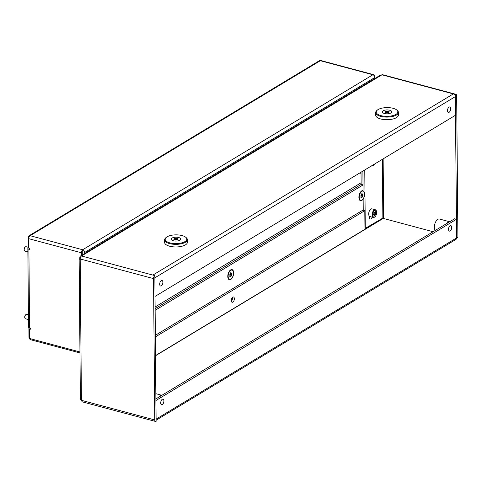 <?xml version="1.0" encoding="UTF-8"?>
<svg xmlns="http://www.w3.org/2000/svg" width="482" height="482" viewBox="0 0 482 482"><rect width="100%" height="100%" fill="white"/><g stroke="black" fill="none" stroke-linecap="round" stroke-linejoin="round"><path stroke-width="0.72" d="M369.411 216.273L369.423 217.268A2.729 1.41 105 0 0 370.248 218.979A2.729 1.41 105 0 0 370.977 218.84A2.729 1.41 105 0 0 372.176 217.159M370.29 216.653A2.729 1.41 -75 0 1 369.501 217.997M232.794 297.141A2.729 1.41 105 0 0 231.324 299.925A2.729 1.41 105 0 0 232.107 302.274A2.729 1.41 105 0 0 232.836 302.136A2.729 1.41 105 0 0 234.312 299.346A2.729 1.41 105 0 0 233.523 296.996A2.729 1.41 105 0 0 232.794 297.141M369.778 166.935A2.729 1.41 105 0 0 369.796 166.941A2.729 1.41 105 0 0 370.525 166.802A2.729 1.41 105 0 0 371.261 166.043M162.295 399.289A2.844 1.47 105 0 0 160.759 402.193A2.844 1.47 105 0 0 161.578 404.639A2.844 1.47 105 0 0 162.338 404.494A2.844 1.47 105 0 0 163.874 401.59A2.844 1.47 105 0 0 163.055 399.144A2.844 1.47 105 0 0 162.295 399.289M450.086 225.757A2.844 1.47 105 0 0 448.549 228.661A2.844 1.47 105 0 0 449.375 231.107A2.844 1.47 105 0 0 450.128 230.962A2.844 1.47 105 0 0 451.664 228.058A2.844 1.47 105 0 0 450.845 225.606A2.844 1.47 105 0 0 450.086 225.757M161.259 280.638A2.844 1.47 105 0 0 159.723 283.543A2.844 1.47 105 0 0 160.548 285.989A2.844 1.47 105 0 0 161.301 285.844A2.844 1.47 105 0 0 162.838 282.94A2.844 1.47 105 0 0 162.018 280.494A2.844 1.47 105 0 0 161.259 280.638M449.049 107.106A2.844 1.47 105 0 0 447.513 110.01A2.844 1.47 105 0 0 448.338 112.457A2.844 1.47 105 0 0 449.097 112.312A2.844 1.47 105 0 0 450.628 109.408A2.844 1.47 105 0 0 449.808 106.962A2.844 1.47 105 0 0 449.049 107.106M435.252 230.444A6.26 3.235 -75 0 1 434.348 227.203A6.26 3.235 -75 0 1 439.488 219.033L449.658 221.756M156.114 420.202L455.876 239.446A2.392 1.801 58.9 0 0 456.617 237.927L456.454 219.298L155.939 400.506L156.102 419.135A2.392 1.801 -121.1 0 1 156.102 419.238L156.12 421.322A2.392 1.235 -75 0 1 155.487 421.443A2.392 1.235 -75 0 1 154.758 419.943L153.523 278.608A2.392 1.235 -75 0 1 154.849 275.608L156.048 419.226M155.487 421.443L82.524 401.922A2.392 1.235 105 0 1 81.795 400.422L81.416 399.903A2.392 0.97 179.5 0 1 80.367 399.114L79.144 258.611A2.392 0.97 -0.5 0 0 80.193 259.394L80.187 258.979L153.523 278.608M455.942 94.315L382.6 74.692A2.392 1.235 105 0 0 381.967 74.818L81.512 255.984L152.872 275.083L453.327 93.912L455.303 94.442A2.392 1.235 -75 0 1 455.942 94.315A2.392 1.235 -75 0 1 456.665 95.816L457.9 237.258L456.617 238.03M155.487 355.764L383.28 218.406L433.107 231.74L383.66 218.509L383.136 158.879M381.967 74.818L453.327 93.912A2.392 1.801 58.9 0 1 455.321 96.52L456.623 238.03M152.872 275.083L154.849 275.608M154.867 277.692A2.392 1.801 -121.1 0 1 154.867 277.795L155.029 296.424L455.484 115.258L455.321 96.629A2.392 1.801 58.9 0 0 455.321 96.52L455.303 94.442M382.588 218.219L383.07 218.352M383.28 218.406L364.958 229.269L364.796 210.64L155.318 336.948M81.512 255.984A2.392 1.235 105 0 0 80.187 258.979M456.454 219.298L454.574 218.792L155.861 398.915M81.765 255.834A2.392 1.801 -121.1 0 0 80.554 255.972A2.392 1.801 -121.1 0 0 79.807 257.382L80.428 257.551M80.554 255.972L380.497 75.108A2.392 1.801 58.9 0 1 381.708 74.969M80.898 399.717A2.392 1.801 -121.1 0 0 81.922 401.253M231.366 301.292A2.729 1.41 105 0 0 232.384 297.478M155.306 335.321L362.916 210.134L364.796 210.64M364.952 228.57L382.865 218.057L383.654 217.985M361.024 172.213L361.132 184.353L363.018 184.859L362.898 171.086L363.067 191.011M363.139 198.867L363.235 210.218M364.766 169.959L365.278 228.661M80.41 257.545L79.554 258.057A2.392 0.97 -0.5 0 0 79.144 258.611M158.921 397.066A6.26 3.235 -75 0 1 161.856 395.3L155.819 393.673M446.712 223.534A6.26 3.235 -75 0 1 449.646 221.768M397.632 112.776A10.815 4.374 -0.5 0 0 396.716 109.956A10.815 4.374 -0.5 0 0 386.998 107.6A10.815 4.374 -0.5 0 0 377.322 110.125A10.815 4.374 -0.5 0 0 376.442 111.173A10.815 4.374 -0.5 0 0 384.865 116.276A10.815 4.374 -0.5 0 0 397.632 112.776M396.716 109.956L397.228 110.372A11.381 4.603 179.5 0 1 398.421 112.396A11.381 4.603 179.5 0 1 398.192 113.342A11.381 4.603 179.5 0 1 385.913 117.09A11.381 4.603 179.5 0 1 375.659 112.595A11.381 4.603 179.5 0 1 375.894 111.655A11.381 4.603 179.5 0 1 376.816 110.547L377.322 110.125M375.659 112.595L375.683 115.198A11.381 4.603 -0.5 0 0 385.937 119.693A11.381 4.603 -0.5 0 0 398.216 115.939A11.381 4.603 -0.5 0 0 398.445 114.999L398.421 112.396M186.582 240.036A10.815 4.374 -0.5 0 0 185.666 237.216A10.815 4.374 -0.5 0 0 175.954 234.861A10.815 4.374 -0.5 0 0 166.278 237.385A10.815 4.374 -0.5 0 0 165.398 238.433A10.815 4.374 -0.5 0 0 173.821 243.537A10.815 4.374 -0.5 0 0 186.582 240.036M185.666 237.216L186.185 237.626A11.381 4.603 179.5 0 1 187.377 239.656A11.381 4.603 179.5 0 1 187.143 240.596A11.381 4.603 179.5 0 1 174.87 244.344A11.381 4.603 179.5 0 1 164.615 239.855A11.381 4.603 179.5 0 1 164.844 238.909A11.381 4.603 179.5 0 1 165.772 237.807L166.278 237.385M164.615 239.855L164.633 242.458A11.381 4.603 -0.5 0 0 174.888 246.947A11.381 4.603 -0.5 0 0 187.167 243.199A11.381 4.603 -0.5 0 0 187.396 242.259L187.377 239.656M28.492 247.73L28.257 247.875A2.392 0.97 -0.5 0 0 27.842 248.423A2.392 0.97 -0.5 0 0 28.89 249.212L29.83 249.465L29.824 248.423L28.787 248.146L28.703 238.674A2.392 1.235 105 0 1 30.029 235.68A2.392 1.801 -121.1 0 0 28.908 235.843A2.392 1.801 -121.1 0 0 28.167 237.361L28.251 247.664L28.781 247.808M30.517 328.29L29.492 328.911L30.529 329.188L30.517 328.146L29.577 327.893A2.392 0.97 179.5 0 1 28.528 327.103L27.842 248.423M29.492 328.911L29.577 338.484L79.958 351.968M84.657 253.49L84.651 252.478A2.392 1.801 -121.1 0 0 82.747 249.79L82.747 249.79A2.392 1.235 105 0 0 81.428 252.779L81.446 255.43M82.657 249.76L372.875 74.764A2.392 1.801 58.9 0 1 372.972 74.788L320.247 60.684A2.392 1.801 58.9 0 1 320.343 60.708L30.125 235.704L82.747 249.784L82.729 254.659M79.964 352.932L30.969 339.822A2.392 1.801 -121.1 0 1 28.968 337.105L28.89 327.609M374.309 75.819A2.392 1.235 105 0 0 373.61 74.662A2.392 1.235 105 0 0 372.972 74.788L372.972 74.788A2.392 1.801 58.9 0 1 374.869 77.475L374.882 78.494M373.61 74.662L320.885 60.557A2.392 1.235 105 0 0 320.247 60.678A2.392 1.801 58.9 0 0 319.126 60.846L28.908 235.843M82.79 254.617L82.741 251.893M363.067 190.553A5.224 2.699 105 0 0 361.331 191.173A5.224 2.699 105 0 0 358.891 197.391A5.224 2.699 105 0 0 359.174 199.223A5.224 2.699 105 0 0 363.139 199.15M233.656 272.902A5.224 2.699 105 0 0 230.221 270.227A5.224 2.699 105 0 0 227.781 276.445A5.224 2.699 105 0 0 228.07 278.277A5.224 2.699 105 0 0 231.39 278.964A5.224 2.699 105 0 0 233.656 272.902M155.071 308.709L361.253 184.389M155.09 310.342L363.018 184.961M387.305 112.692L388.896 112.372L388.619 111.926L389.107 111.547L386.697 111.119L385.094 111.487L385.449 111.818L384.961 112.198L387.305 112.692M390.992 112.933A4.778 1.934 -0.5 0 0 391.818 111.83A4.778 1.934 -0.5 0 0 388.432 110.01A4.778 1.934 -0.5 0 0 383.082 110.812A4.778 1.934 -0.5 0 0 382.256 111.914A4.778 1.934 -0.5 0 0 385.636 113.734A4.778 1.934 -0.5 0 0 390.992 112.933M387.444 112.553L386.642 112.752M176.255 239.952L177.846 239.626L177.575 239.186L178.063 238.801L175.653 238.373L174.044 238.741L174.406 239.072L173.918 239.458L176.255 239.952M179.943 240.187A4.778 1.934 -0.5 0 0 180.768 239.09A4.778 1.934 -0.5 0 0 177.388 237.271A4.778 1.934 -0.5 0 0 172.032 238.072A4.778 1.934 -0.5 0 0 171.206 239.174A4.778 1.934 -0.5 0 0 174.592 240.988A4.778 1.934 -0.5 0 0 179.943 240.187M176.394 239.813L175.593 240.006M374.406 164.796A3.983 2.061 -75 0 1 374.237 164.958A3.983 2.061 -75 0 1 372.827 165.416A3.983 2.061 -75 0 1 372.526 165.278M373.056 164.958A3.531 1.82 105 0 0 374.568 164.669A3.531 1.82 105 0 0 375.454 163.512M376.671 212.514A3.531 1.82 105 0 0 376.478 211.273A3.531 1.82 105 0 0 374.237 210.809A3.531 1.82 105 0 0 372.707 214.9A3.531 1.82 105 0 0 375.026 216.707A3.531 1.82 105 0 0 376.671 212.514M374.863 216.84A3.983 2.061 -75 0 1 374.689 216.996A3.983 2.061 -75 0 1 373.285 217.454A3.983 2.061 -75 0 1 372.074 214.954A3.983 2.061 -75 0 1 375.339 209.76A3.983 2.061 -75 0 1 376.334 210.857A3.983 2.061 -75 0 1 376.4 211.08M375.466 214.647L375.448 214.496A0.657 0.337 -75 0 1 375.731 213.514L375.719 212.646A0.657 0.337 -75 0 1 375.605 212.652A0.657 0.337 -75 0 1 375.424 212.014L375.297 211.544L374.96 211.857A0.657 0.337 -75 0 1 374.502 212.285A0.657 0.337 -75 0 1 374.387 212.201L373.93 212.911A0.657 0.337 -75 0 1 373.954 213.116A0.657 0.337 -75 0 1 373.652 213.9L373.658 214.767A0.657 0.337 -75 0 1 373.773 214.755A0.657 0.337 -75 0 1 373.972 215.171A0.657 0.337 -75 0 1 373.954 215.4L374.08 215.87L374.418 215.556A0.657 0.337 -75 0 1 374.876 215.129A0.657 0.337 -75 0 1 374.99 215.207L375.466 214.647M373.448 214.617L373.568 213.996L375.448 214.496M373.93 212.911L374.05 212.297M375.339 209.76L371.953 208.851A3.983 2.061 105 0 0 368.688 214.05A3.983 2.061 105 0 0 369.893 216.545L373.285 217.454M232.059 270.083A4.778 2.47 105 0 0 230.782 270.33A4.778 2.47 105 0 0 228.209 275.21A4.778 2.47 105 0 0 229.589 279.319A4.778 2.47 105 0 0 230.86 279.072A4.778 2.47 105 0 0 233.439 274.198A4.778 2.47 105 0 0 232.059 270.083L231.589 269.956A4.778 2.47 105 0 0 230.312 270.203A4.778 2.47 105 0 0 230.059 270.378M228.004 278.066A4.778 2.47 105 0 0 229.119 279.192L229.589 279.319M231.673 272.939L231.577 273.023A0.657 0.337 -75 0 1 231.27 273.18A0.657 0.337 -75 0 1 231.077 272.854L230.806 272.649L230.541 273.18A0.657 0.337 -75 0 1 230.047 273.945L229.787 274.854A0.657 0.337 -75 0 1 229.8 275.794L230.071 276.379A0.657 0.337 -75 0 1 230.203 276.264A0.657 0.337 -75 0 1 230.378 276.228A0.657 0.337 -75 0 1 230.571 276.548L231.101 276.228A0.657 0.337 -75 0 1 231.462 275.499A0.657 0.337 -75 0 1 231.595 275.463L231.854 274.547A0.657 0.337 -75 0 1 231.848 273.613L231.673 272.939M229.932 275.228A0.657 0.337 -75 0 1 230.053 275.12A0.657 0.337 -75 0 1 230.185 275.083L230.444 274.174A0.657 0.337 -75 0 1 230.306 273.794M363.163 191.029A4.778 2.47 105 0 0 361.892 191.276A4.778 2.47 105 0 0 359.313 196.156A4.778 2.47 105 0 0 360.693 200.265A4.778 2.47 105 0 0 361.964 200.018A4.778 2.47 105 0 0 364.543 195.144A4.778 2.47 105 0 0 363.163 191.029L362.693 190.902A4.778 2.47 105 0 0 361.416 191.149A4.778 2.47 105 0 0 361.163 191.324M359.108 199.012A4.778 2.47 105 0 0 360.223 200.138L360.693 200.265M362.777 193.885L362.681 193.969A0.657 0.337 -75 0 1 362.374 194.126A0.657 0.337 -75 0 1 362.181 193.8L361.91 193.595L361.645 194.126A0.657 0.337 -75 0 1 361.151 194.891L360.891 195.8A0.657 0.337 -75 0 1 360.904 196.74L361.175 197.325A0.657 0.337 -75 0 1 361.307 197.21A0.657 0.337 -75 0 1 361.482 197.174A0.657 0.337 -75 0 1 361.675 197.493L362.211 197.174A0.657 0.337 -75 0 1 362.566 196.445A0.657 0.337 -75 0 1 362.705 196.409L362.964 195.493A0.657 0.337 -75 0 1 362.952 194.559L362.777 193.885M361.036 196.174A0.657 0.337 -75 0 1 361.157 196.066A0.657 0.337 -75 0 1 361.289 196.029L361.548 195.12A0.657 0.337 -75 0 1 361.41 194.74M24.275 250.254A1.844 0.952 -75 0 1 24.202 250.086A1.844 0.952 -75 0 1 24.1 249.435A1.844 0.952 -75 0 1 24.962 247.242A1.844 0.952 -75 0 1 25.112 247.133M28.251 247.29L26.082 246.706A2.277 1.175 105 0 0 25.281 246.971A2.277 1.175 105 0 0 24.214 249.676A2.277 1.175 105 0 0 24.341 250.477A2.277 1.175 105 0 0 24.907 251.104L27.872 251.899M24.865 317.909A1.844 0.952 -75 0 1 24.793 317.734A1.844 0.952 -75 0 1 24.69 317.09A1.844 0.952 -75 0 1 25.552 314.891A1.844 0.952 -75 0 1 25.703 314.782M28.42 314.83L26.673 314.36A2.277 1.175 105 0 0 25.865 314.619A2.277 1.175 105 0 0 24.805 317.331A2.277 1.175 105 0 0 24.931 318.126A2.277 1.175 105 0 0 25.498 318.759L28.462 319.554M456.617 237.927L156.102 419.135M81.416 399.903L80.193 259.394M81.795 400.422L154.758 419.943M154.867 277.795L455.321 96.629M364.958 229.269L155.481 355.577M382.353 159.355L382.865 218.057M361.036 173.195L359.903 172.893M28.89 249.212L29.577 327.893M81.428 252.779L28.703 238.674M361.036 173.351L359.723 173.002M155.059 306.998L361.12 182.744M84.651 252.478L374.869 77.475M388.498 112.457L388.486 111.366M385.787 112.366L385.775 111.306M385.172 112.36L385.172 112.041M386.709 112.68L386.697 111.119M387.655 112.463L387.642 111.137M177.454 239.717L177.442 238.62M174.737 239.626L174.731 238.56M174.129 239.614L174.123 239.295M175.665 239.934L175.653 238.373M176.605 239.723L176.599 238.397M374.11 212.219L375.508 212.592M374.954 211.887L375.424 212.014M373.954 213.038L375.731 213.514M373.948 215.43L374.418 215.556M230.185 275.083L231.595 275.463M229.763 275.867L231.101 276.228M229.709 276.282L230.071 276.379M230.691 272.752L231.077 272.854M230.535 273.264L231.848 273.613M230.444 274.174L231.854 274.547M361.289 196.029L362.705 196.409M360.867 196.813L362.211 197.174M360.813 197.228L361.175 197.325M361.795 193.698L362.181 193.8M361.639 194.21L362.952 194.559M361.548 195.12L362.964 195.493M385.455 112.39L385.449 111.818M388.625 112.451L388.619 111.926M174.412 239.644L174.406 239.072M177.575 239.711L177.575 239.186M372.827 165.416L372.466 165.32M374.568 164.669L374.237 164.958M376.478 211.273L376.334 210.857M373.472 214.677L373.773 214.755M374.14 212.188L374.502 212.285M374.086 212.249L375.605 212.652M373.905 214.864L374.876 215.129M375.026 216.707L374.689 216.996M229.709 276.047L230.378 276.228M230.577 272.993L231.27 273.18M360.819 196.993L361.482 197.174M361.681 193.939L362.374 194.126M24.962 247.242L25.281 246.971M24.202 250.086L24.341 250.477M25.552 314.891L25.865 314.619M24.793 317.734L24.931 318.126"/></g></svg>
